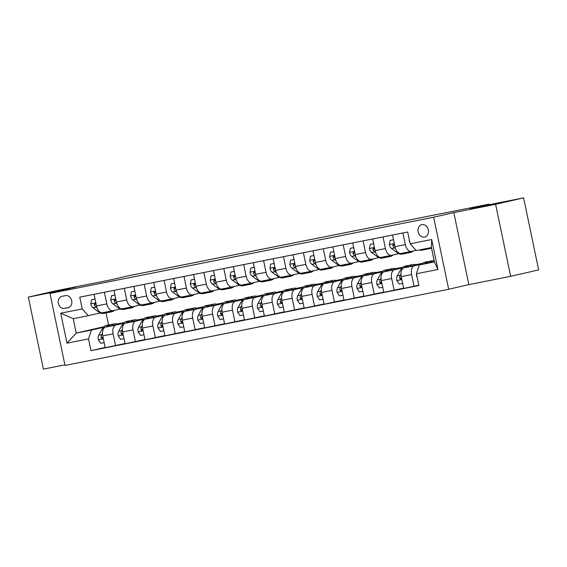 <?xml version="1.0" encoding="UTF-8"?>
<svg xmlns="http://www.w3.org/2000/svg" width="567" height="567" viewBox="0 0 567 567"><rect width="100%" height="100%" fill="white"/><g stroke="black" fill="none" stroke-linecap="round" stroke-linejoin="round"><path stroke-width="0.85" d="M478.321 207.302L500.966 202.674L478.321 207.302M53.255 291.729L75.907 287.1L53.255 291.729M421.926 224.631A6.365 5.195 -102.9 0 0 421.805 224.652A6.365 5.195 -102.9 0 0 418.148 231.946A6.365 5.195 -102.9 0 0 424.527 237.084A6.365 5.195 -102.9 0 0 424.648 237.063A6.365 5.195 -102.9 0 0 428.305 229.77A6.365 5.195 -102.9 0 0 421.926 224.631M510.647 276.32L538.65 269.892L523.603 197.876L495.601 204.304L453.813 212.604L433.642 217.232L448.688 289.255L468.852 284.62L510.647 276.32L495.601 204.304M433.642 217.232L49.974 293.437L65.021 365.453L448.688 289.255M49.974 293.437L70.138 288.809L28.35 297.108L43.397 369.124L64.893 364.857M28.35 297.108L56.353 290.68L110.083 280.006L129.127 275.633L488.917 204.177L469.873 208.55L523.603 197.876M64.539 308.384L68.04 307.69A6.166 5.032 -102.9 0 0 68.16 307.661A6.166 5.032 -102.9 0 0 71.697 300.602A6.166 5.032 -102.9 0 0 65.517 295.62L62.016 296.314A6.166 5.032 -102.9 0 0 61.895 296.343A6.166 5.032 -102.9 0 0 58.358 303.402A6.166 5.032 -102.9 0 0 64.539 308.384L69.046 307.349M88.487 338.896L66.998 343.17L60.733 313.19L82.229 308.923L88.332 315.684L73.214 318.682L76.219 333.091L91.344 330.086L88.487 338.896L90.947 350.675L418.9 285.541L416.44 273.762L419.297 264.952L434.414 261.947L431.409 247.545L416.284 250.543L410.175 243.789L431.671 239.522L437.93 269.495L416.44 273.762M410.175 243.789L407.716 232.009L79.77 297.151L82.229 308.923M489.037 204.744L488.917 204.177M103.988 326.712L76.219 333.091L66.998 343.17M106.05 312.927L108.573 324.997M88.332 315.684L100.302 312.934M402.896 232.966L405.327 244.604A7.952 4.593 78.8 0 0 411.358 251.379A7.952 4.593 78.8 0 0 411.436 251.365L416.065 250.302M383.001 236.921L385.432 248.559A7.952 4.593 78.8 0 0 391.464 255.334A7.952 4.593 78.8 0 0 391.535 255.313L398.807 253.647M363.1 240.876L365.531 252.513A7.952 4.593 78.8 0 0 371.562 259.282A7.952 4.593 78.8 0 0 371.64 259.268L378.905 257.602M343.198 244.824L345.629 256.461A7.952 4.593 78.8 0 0 351.66 263.237A7.952 4.593 78.8 0 0 351.738 263.223L359.003 261.55M323.296 248.778L325.727 260.416A7.952 4.593 78.8 0 0 331.759 267.192A7.952 4.593 78.8 0 0 331.837 267.17L339.101 265.505M303.402 252.733L305.833 264.371A7.952 4.593 78.8 0 0 311.864 271.139A7.952 4.593 78.8 0 0 311.935 271.125L319.207 269.46M283.5 256.681L285.931 268.319A7.952 4.593 78.8 0 0 291.962 275.094A7.952 4.593 78.8 0 0 292.04 275.08L299.305 273.407M263.598 260.636L266.029 272.273A7.952 4.593 78.8 0 0 272.061 279.049A7.952 4.593 78.8 0 0 272.139 279.028L279.403 277.362M243.697 264.591L246.128 276.228A7.952 4.593 78.8 0 0 252.159 282.997A7.952 4.593 78.8 0 0 252.237 282.983L259.502 281.317M223.802 268.538L226.233 280.176A7.952 4.593 78.8 0 0 232.264 286.952A7.952 4.593 78.8 0 0 232.335 286.937L239.607 285.265M203.9 272.493L206.331 284.131A7.952 4.593 78.8 0 0 212.363 290.906A7.952 4.593 78.8 0 0 212.441 290.885L219.705 289.22M183.999 276.448L186.43 288.086A7.952 4.593 78.8 0 0 192.461 294.854A7.952 4.593 78.8 0 0 192.539 294.84L199.804 293.174M164.104 280.396L166.528 292.033A7.952 4.593 78.8 0 0 172.559 298.809A7.952 4.593 78.8 0 0 172.637 298.795L179.902 297.122M144.202 284.351L146.633 295.988A7.952 4.593 78.8 0 0 152.665 302.764A7.952 4.593 78.8 0 0 152.736 302.743L160.007 301.077M124.301 288.305L126.732 299.936A7.952 4.593 78.8 0 0 132.763 306.712A7.952 4.593 78.8 0 0 132.841 306.697L140.106 305.025M104.399 292.253L106.83 303.891A7.952 4.593 78.8 0 0 112.861 310.666A7.952 4.593 78.8 0 0 112.939 310.652L120.204 308.98M103.378 327.322L91.344 330.086M117.645 324.111L123.726 322.906M123.677 322.956L105.604 327.109A7.952 4.593 78.8 0 0 102.747 335.919L105.207 347.699L125.045 343.46M123.28 323.367L115.951 325.054A7.952 4.593 78.8 0 0 113.095 333.864L115.555 345.643M137.547 320.164L143.628 318.952M143.571 319.008L125.498 323.155A7.952 4.593 78.8 0 0 122.649 331.971L125.109 343.744L144.946 339.513M143.182 319.419L135.846 321.099A7.952 4.593 78.8 0 0 132.997 329.916L135.456 341.688M157.449 316.209L163.53 315.004M163.473 315.054L145.4 319.2A7.952 4.593 78.8 0 0 142.544 328.017L145.003 339.796L164.848 335.558M163.076 315.465L155.748 317.144A7.952 4.593 78.8 0 0 152.892 325.961L155.351 337.741M177.351 312.254L183.424 311.049M183.375 311.099L165.302 315.252A7.952 4.593 78.8 0 0 162.445 324.062L164.905 335.841L184.75 331.603M182.978 311.51L175.65 313.197A7.952 4.593 78.8 0 0 172.793 322.006L175.253 333.786M197.245 308.306L203.326 307.094M203.277 307.151L185.196 311.297A7.952 4.593 78.8 0 0 182.347 320.114L184.807 331.886L204.644 327.655M202.88 307.562L195.551 309.242A7.952 4.593 78.8 0 0 192.695 318.059L195.154 329.831M217.147 304.351L223.228 303.147M223.171 303.196L205.098 307.342A7.952 4.593 78.8 0 0 202.242 316.159L204.708 327.939L224.546 323.7M222.781 303.607L215.446 305.287A7.952 4.593 78.8 0 0 212.597 314.104L215.056 325.883M237.049 300.404L243.13 299.192M243.073 299.241L225 303.395A7.952 4.593 78.8 0 0 222.144 312.204L224.603 323.984L244.448 319.745M242.676 299.652L235.348 301.339A7.952 4.593 78.8 0 0 232.491 310.149L234.951 321.928M256.95 296.449L263.024 295.237M262.975 295.294L244.901 299.44A7.952 4.593 78.8 0 0 242.045 308.257L244.505 320.029L264.342 315.798M262.578 295.705L255.249 297.384A7.952 4.593 78.8 0 0 252.393 306.201L254.852 317.974M276.845 292.494L282.926 291.289M282.876 291.339L264.796 295.485A7.952 4.593 78.8 0 0 261.947 304.302L264.406 316.081L284.244 311.843M282.479 291.75L275.144 293.43A7.952 4.593 78.8 0 0 272.295 302.246L274.754 314.026M296.747 288.546L302.828 287.334M302.771 287.384L284.698 291.537A7.952 4.593 78.8 0 0 281.842 300.347L284.308 312.126L304.146 307.888M302.381 287.795L295.046 289.482A7.952 4.593 78.8 0 0 292.189 298.292L294.656 310.071M316.648 284.591L322.729 283.38M322.673 283.436L304.599 287.582A7.952 4.593 78.8 0 0 301.743 296.399L304.203 308.172L324.048 303.94M322.276 283.847L314.947 285.527A7.952 4.593 78.8 0 0 312.091 294.344L314.55 306.116M336.543 280.637L342.624 279.432M342.574 279.481L324.501 283.628A7.952 4.593 78.8 0 0 321.645 292.444L324.104 304.224L343.942 299.986M342.177 279.892L334.849 281.579A7.952 4.593 78.8 0 0 331.993 290.389L334.452 302.168M356.445 276.689L362.526 275.477M362.476 275.527L344.396 279.68A7.952 4.593 78.8 0 0 341.547 288.49L344.006 300.269L363.844 296.038M362.079 275.938L354.744 277.624A7.952 4.593 78.8 0 0 351.894 286.441L354.354 298.214M376.346 272.734L382.427 271.529M382.371 271.579L364.298 275.725A7.952 4.593 78.8 0 0 361.441 284.542L363.908 296.314L383.746 292.083M381.974 271.99L374.645 273.67A7.952 4.593 78.8 0 0 371.789 282.486L374.255 294.259M396.248 268.779L402.329 267.574M402.272 267.624L384.199 271.777A7.952 4.593 78.8 0 0 381.343 280.587L383.802 292.366L403.647 288.128M401.875 268.035L394.547 269.722A7.952 4.593 78.8 0 0 391.691 278.532L394.15 290.311M416.143 264.832L422.224 263.62M422.174 263.669L404.101 267.822A7.952 4.593 78.8 0 0 401.245 276.639L403.704 288.412L418.843 285.258M421.777 264.08L414.449 265.767A7.952 4.593 78.8 0 0 411.592 274.584L414.052 286.356M434.322 261.5L419.297 264.952M117.163 323.948L124.116 322.573M137.065 320.001L144.011 318.619M156.96 316.046L163.913 314.664M176.861 312.091L183.814 310.716M196.763 308.143L203.716 306.761M216.658 304.188L223.611 302.806M236.559 300.234L243.512 298.859M256.461 296.286L263.414 294.904M276.363 292.331L283.316 290.949M296.257 288.376L303.21 287.001M316.159 284.428L323.112 283.046M336.061 280.474L343.014 279.092M355.963 276.519L362.915 275.144M375.857 272.571L382.81 271.189M395.759 268.616L402.712 267.234M415.661 264.661L422.613 263.286M94.051 294.308L96.482 305.946A7.952 4.593 78.8 0 0 102.514 312.722A7.952 4.593 78.8 0 0 102.592 312.7L112.783 310.681M90.947 350.675L105.15 347.415M113.953 290.361L116.384 301.991A7.952 4.593 78.8 0 0 122.415 308.767A7.952 4.593 78.8 0 0 122.493 308.753L132.685 306.726M133.855 286.406L136.286 298.044A7.952 4.593 78.8 0 0 142.317 304.812A7.952 4.593 78.8 0 0 142.388 304.798L152.587 302.778M153.749 282.451L156.18 294.089A7.952 4.593 78.8 0 0 162.212 300.864A7.952 4.593 78.8 0 0 162.29 300.85L172.481 298.823M173.651 278.503L176.082 290.134A7.952 4.593 78.8 0 0 182.113 296.91A7.952 4.593 78.8 0 0 182.191 296.895L192.383 294.868M193.553 274.548L195.984 286.186A7.952 4.593 78.8 0 0 202.015 292.962A7.952 4.593 78.8 0 0 202.093 292.941L212.285 290.921M213.454 270.594L215.885 282.231A7.952 4.593 78.8 0 0 221.917 289.007A7.952 4.593 78.8 0 0 221.988 288.993L232.187 286.966M233.349 266.646L235.78 278.284A7.952 4.593 78.8 0 0 241.811 285.052A7.952 4.593 78.8 0 0 241.889 285.038L252.081 283.011M253.251 262.691L255.682 274.329A7.952 4.593 78.8 0 0 261.713 281.104A7.952 4.593 78.8 0 0 261.791 281.083L271.983 279.063M273.152 258.736L275.583 270.374A7.952 4.593 78.8 0 0 281.615 277.15A7.952 4.593 78.8 0 0 281.693 277.135L291.885 275.108M293.054 254.789L295.485 266.426A7.952 4.593 78.8 0 0 301.516 273.195A7.952 4.593 78.8 0 0 301.587 273.181L311.786 271.154M312.949 250.834L315.38 262.471A7.952 4.593 78.8 0 0 321.411 269.247A7.952 4.593 78.8 0 0 321.489 269.226L331.681 267.206M332.85 246.879L335.281 258.517A7.952 4.593 78.8 0 0 341.313 265.292A7.952 4.593 78.8 0 0 341.391 265.278L351.583 263.251M352.752 242.931L355.183 254.569A7.952 4.593 78.8 0 0 361.214 261.337A7.952 4.593 78.8 0 0 361.292 261.323L371.484 259.296M372.654 238.976L375.085 250.614A7.952 4.593 78.8 0 0 381.109 257.39A7.952 4.593 78.8 0 0 381.187 257.368L391.386 255.348M392.548 235.022L394.979 246.659A7.952 4.593 78.8 0 0 401.011 253.435A7.952 4.593 78.8 0 0 401.089 253.421L411.281 251.394M73.214 318.682L60.733 313.19M431.671 239.522L431.409 247.545M437.93 269.495L434.414 261.947M453.813 212.604L468.852 284.62M95.036 299.022L91.592 299.709L90.812 303.919A5.273 3.048 78.8 0 0 93.038 307.824L98.701 311.992A15.21 8.789 78.8 0 0 103.768 313.388L106.794 312.786A15.21 8.789 78.8 0 0 107.73 312.502M108.637 311.503A15.21 8.789 78.8 0 0 111.727 311.8A15.21 8.789 78.8 0 0 114.534 310.284M95.029 298.979L91.592 299.709M103.704 312.488A15.21 8.789 78.8 0 0 106.794 312.786M111.727 311.8L108.701 312.403A15.21 8.789 -101.2 0 1 105.611 312.105M96.121 304.21L94.838 303.423L94.285 304.748A5.273 3.048 78.8 0 0 96.057 307.222L97.07 307.973M96.241 304.777A2.686 1.552 -101.2 0 1 95.894 304.373L94.285 304.748M111.288 325.805A15.21 8.789 -101.2 0 1 114.541 323.807A15.21 8.789 -101.2 0 1 118 324.26M104.144 342.624L100.699 343.311L98.297 339.732A5.273 3.048 -101.2 0 1 98.757 335.21L102.244 328.938A15.21 8.789 -101.2 0 1 106.582 325.387L109.608 324.792A15.21 8.789 78.8 0 0 106.192 326.975M108.162 326.521A15.21 8.789 -101.2 0 1 111.515 324.409L114.541 323.807M110.579 324.693A15.21 8.789 78.8 0 0 109.608 324.792M102.464 333.389L101.784 334.608A5.273 3.048 78.8 0 0 101.153 337.641L102.244 338.641L103.059 337.436M101.153 337.641L102.769 337.273A2.686 1.552 -101.2 0 1 102.918 336.755M114.938 295.074L111.493 295.754L110.714 299.964A5.273 3.048 78.8 0 0 112.932 303.877L118.602 308.037A15.21 8.789 78.8 0 0 123.67 309.433L126.689 308.831A15.21 8.789 78.8 0 0 127.625 308.547M128.539 307.555A15.21 8.789 78.8 0 0 131.629 307.853A15.21 8.789 78.8 0 0 134.436 306.329M114.931 295.031L111.493 295.754M123.599 308.533A15.21 8.789 78.8 0 0 126.689 308.831M131.629 307.853L128.603 308.455A15.21 8.789 -101.2 0 1 125.513 308.15M116.022 300.255L114.662 299.489L114.18 300.793A5.273 3.048 78.8 0 0 115.959 303.274L116.972 304.018M116.143 300.822A2.686 1.552 -101.2 0 1 115.796 300.425L114.18 300.793M134.84 291.119L131.395 291.807L130.616 296.009A5.273 3.048 78.8 0 0 132.834 299.922L138.504 304.089A15.21 8.789 78.8 0 0 143.564 305.478L146.591 304.876A15.21 8.789 78.8 0 0 147.526 304.599M148.441 303.6A15.21 8.789 78.8 0 0 151.524 303.898A15.21 8.789 78.8 0 0 154.33 302.381M134.826 291.077L131.395 291.807M143.501 304.578A15.21 8.789 78.8 0 0 146.591 304.876M151.524 303.898L148.504 304.5A15.21 8.789 -101.2 0 1 145.414 304.203M135.917 296.307L134.563 295.542L134.081 296.839A5.273 3.048 78.8 0 0 135.86 299.319L136.874 300.063M136.037 296.874A2.686 1.552 -101.2 0 1 135.697 296.47L134.081 296.839M154.734 287.164L151.29 287.852L150.517 292.062A5.273 3.048 78.8 0 0 152.736 295.967L158.406 300.134A15.21 8.789 78.8 0 0 163.466 301.531L166.492 300.928A15.21 8.789 78.8 0 0 167.428 300.645M168.335 299.645A15.21 8.789 78.8 0 0 171.425 299.943A15.21 8.789 78.8 0 0 174.232 298.426M154.727 287.122L151.29 287.852M163.402 300.63A15.21 8.789 78.8 0 0 166.492 300.928M171.425 299.943L168.399 300.545A15.21 8.789 -101.2 0 1 165.316 300.248M155.819 292.352L154.465 291.587L153.983 292.891A5.273 3.048 78.8 0 0 155.762 295.364L156.775 296.116M155.939 292.919A2.686 1.552 -101.2 0 1 155.592 292.515L153.983 292.891M131.183 321.85A15.21 8.789 -101.2 0 1 134.443 319.859A15.21 8.789 -101.2 0 1 137.901 320.305M124.045 338.669L120.601 339.357L118.198 335.777A5.273 3.048 -101.2 0 1 118.659 331.256L122.146 324.99A15.21 8.789 -101.2 0 1 126.484 321.439L129.503 320.837A15.21 8.789 78.8 0 0 126.087 323.02M128.057 322.566A15.21 8.789 -101.2 0 1 131.416 320.454L134.443 319.859M130.481 320.738A15.21 8.789 78.8 0 0 129.503 320.837M122.359 329.434L121.678 330.653A5.273 3.048 78.8 0 0 121.055 333.687L122.146 334.693L122.961 333.481M121.055 333.687L122.663 333.318A2.686 1.552 -101.2 0 1 122.819 332.801M151.084 317.896A15.21 8.789 -101.2 0 1 154.344 315.904A15.21 8.789 -101.2 0 1 157.803 316.358M143.947 334.721L140.503 335.402L138.1 331.83A5.273 3.048 -101.2 0 1 138.554 327.301L142.041 321.035A15.21 8.789 -101.2 0 1 146.378 317.485L149.405 316.882A15.21 8.789 78.8 0 0 145.988 319.065M147.959 318.619A15.21 8.789 -101.2 0 1 151.318 316.506L154.344 315.904M150.383 316.783A15.21 8.789 78.8 0 0 149.405 316.882M142.26 325.479L141.58 326.705A5.273 3.048 78.8 0 0 140.956 329.732L142.048 330.738L142.863 329.526M140.956 329.732L142.565 329.363A2.686 1.552 -101.2 0 1 142.721 328.846M170.986 313.948A15.21 8.789 -101.2 0 1 174.239 311.949A15.21 8.789 -101.2 0 1 177.705 312.403M163.849 330.767L160.404 331.454L157.995 327.875A5.273 3.048 -101.2 0 1 158.455 323.353L161.942 317.081A15.21 8.789 -101.2 0 1 166.28 313.53L169.306 312.934A15.21 8.789 78.8 0 0 165.89 315.117M167.86 314.664A15.21 8.789 -101.2 0 1 171.22 312.552L174.239 311.949M170.277 312.835A15.21 8.789 78.8 0 0 169.306 312.934M162.162 321.532L161.482 322.751A5.273 3.048 78.8 0 0 160.858 325.784L161.949 326.783L162.764 325.578M160.858 325.784L162.467 325.415A2.686 1.552 -101.2 0 1 162.623 324.898M174.636 283.216L171.191 283.897L170.412 288.107A5.273 3.048 78.8 0 0 172.637 292.019L178.3 296.18A15.21 8.789 78.8 0 0 183.368 297.576L186.394 296.973A15.21 8.789 78.8 0 0 187.33 296.69M188.237 295.698A15.21 8.789 78.8 0 0 191.327 295.995A15.21 8.789 78.8 0 0 194.134 294.471M174.629 283.174L171.191 283.897M183.304 296.676A15.21 8.789 78.8 0 0 186.394 296.973M191.327 295.995L188.301 296.598A15.21 8.789 -101.2 0 1 185.211 296.293M175.72 288.397L174.438 287.611L173.885 288.936A5.273 3.048 78.8 0 0 175.657 291.417L176.67 292.161M175.841 288.964A2.686 1.552 -101.2 0 1 175.494 288.568L173.885 288.936M190.881 309.993A15.21 8.789 -101.2 0 1 194.141 308.001A15.21 8.789 -101.2 0 1 197.6 308.448M183.743 326.812L180.299 327.499L177.896 323.92A5.273 3.048 -101.2 0 1 178.357 319.398L181.844 313.133A15.21 8.789 -101.2 0 1 186.182 309.582L189.208 308.98A15.21 8.789 78.8 0 0 185.792 311.163M187.762 310.709A15.21 8.789 -101.2 0 1 191.114 308.597L194.141 308.001M190.179 308.88A15.21 8.789 78.8 0 0 189.208 308.98M182.064 317.577L181.383 318.796A5.273 3.048 78.8 0 0 180.753 321.829L181.844 322.836L182.659 321.624M180.753 321.829L182.368 321.461A2.686 1.552 -101.2 0 1 182.517 320.943M194.538 279.262L191.093 279.949L190.314 284.152A5.273 3.048 78.8 0 0 192.532 288.064L198.202 292.232A15.21 8.789 78.8 0 0 203.262 293.621L206.289 293.019A15.21 8.789 78.8 0 0 207.224 292.742M208.139 291.743A15.21 8.789 78.8 0 0 211.229 292.04A15.21 8.789 78.8 0 0 214.035 290.524M194.531 279.219L191.093 279.949M203.199 292.721A15.21 8.789 78.8 0 0 206.289 293.019M211.229 292.04L208.202 292.643A15.21 8.789 -101.2 0 1 205.112 292.345M195.622 284.45L194.261 283.684L193.779 284.981A5.273 3.048 78.8 0 0 195.558 287.462L196.572 288.206M195.735 285.017A2.686 1.552 -101.2 0 1 195.395 284.613L193.779 284.981M210.782 306.038A15.21 8.789 -101.2 0 1 214.042 304.047A15.21 8.789 -101.2 0 1 217.501 304.5M203.645 322.864L200.201 323.544L197.798 319.972A5.273 3.048 -101.2 0 1 198.259 315.443L201.746 309.178A15.21 8.789 -101.2 0 1 206.083 305.627L209.103 305.025A15.21 8.789 78.8 0 0 205.686 307.208M207.657 306.761A15.21 8.789 -101.2 0 1 211.016 304.649L214.042 304.047M210.081 304.926A15.21 8.789 78.8 0 0 209.103 305.025M201.958 313.622L201.278 314.848A5.273 3.048 78.8 0 0 200.654 317.874L201.746 318.881L202.561 317.676M200.654 317.874L202.263 317.506A2.686 1.552 -101.2 0 1 202.419 316.988M214.439 275.307L210.995 275.994L210.215 280.204A5.273 3.048 78.8 0 0 212.434 284.11L218.104 288.277A15.21 8.789 78.8 0 0 223.164 289.673L226.19 289.071A15.21 8.789 78.8 0 0 227.126 288.787M228.04 287.788A15.21 8.789 78.8 0 0 231.123 288.093A15.21 8.789 78.8 0 0 233.93 286.569M214.425 275.264L210.995 275.994M223.1 288.773A15.21 8.789 78.8 0 0 226.19 289.071M231.123 288.093L228.104 288.688A15.21 8.789 -101.2 0 1 225.014 288.39M215.517 280.495L214.163 279.729L213.681 281.034A5.273 3.048 78.8 0 0 215.46 283.507L216.474 284.258M215.637 281.062A2.686 1.552 -101.2 0 1 215.297 280.658L213.681 281.034M230.684 302.091A15.21 8.789 -101.2 0 1 233.944 300.092A15.21 8.789 -101.2 0 1 237.403 300.545M223.547 318.909L220.102 319.597L217.7 316.017A5.273 3.048 -101.2 0 1 218.153 311.496L221.64 305.223A15.21 8.789 -101.2 0 1 225.978 301.672L229.004 301.077A15.21 8.789 78.8 0 0 225.588 303.26M227.558 302.806A15.21 8.789 -101.2 0 1 230.918 300.694L233.944 300.092M229.982 300.978A15.21 8.789 78.8 0 0 229.004 301.077M221.86 309.674L221.18 310.893A5.273 3.048 78.8 0 0 220.556 313.927L221.647 314.926L222.462 313.721M220.556 313.927L222.165 313.558A2.686 1.552 -101.2 0 1 222.321 313.041M234.334 271.359L230.889 272.04L230.117 276.249A5.273 3.048 78.8 0 0 232.335 280.162L238.005 284.322A15.21 8.789 78.8 0 0 243.066 285.718L246.092 285.116A15.21 8.789 78.8 0 0 247.028 284.832M247.935 283.84A15.21 8.789 78.8 0 0 251.025 284.138A15.21 8.789 78.8 0 0 253.832 282.614M234.327 271.317L230.889 272.04M243.002 284.818A15.21 8.789 78.8 0 0 246.092 285.116M251.025 284.138L247.999 284.74A15.21 8.789 -101.2 0 1 244.909 284.436M235.418 276.54L234.065 275.775L233.583 277.079A5.273 3.048 78.8 0 0 235.362 279.559L236.375 280.304M235.539 277.107A2.686 1.552 -101.2 0 1 235.192 276.71L233.583 277.079M250.586 298.136A15.21 8.789 -101.2 0 1 253.839 296.144A15.21 8.789 -101.2 0 1 257.305 296.591M243.449 314.954L240.004 315.642L237.594 312.063A5.273 3.048 -101.2 0 1 238.055 307.541L241.542 301.275A15.21 8.789 -101.2 0 1 245.88 297.725L248.906 297.122A15.21 8.789 78.8 0 0 245.49 299.305M247.46 298.852A15.21 8.789 -101.2 0 1 250.812 296.739L253.839 296.144M249.877 297.023A15.21 8.789 78.8 0 0 248.906 297.122M241.762 305.719L241.081 306.938A5.273 3.048 78.8 0 0 240.458 309.972L241.549 310.978L242.364 309.766M240.458 309.972L242.066 309.603A2.686 1.552 -101.2 0 1 242.215 309.086M254.236 267.404L250.791 268.092L250.012 272.302A5.273 3.048 78.8 0 0 252.237 276.207L257.9 280.374A15.21 8.789 78.8 0 0 262.968 281.764L265.987 281.161A15.21 8.789 78.8 0 0 266.929 280.885M267.837 279.885A15.21 8.789 78.8 0 0 270.927 280.183A15.21 8.789 78.8 0 0 273.733 278.666M254.229 267.362L250.791 268.092M262.904 280.863A15.21 8.789 78.8 0 0 265.987 281.161M270.927 280.183L267.9 280.785A15.21 8.789 -101.2 0 1 264.81 280.488M255.32 272.592L254.037 271.806L253.484 273.124A5.273 3.048 78.8 0 0 255.256 275.605L256.27 276.349M255.441 273.159A2.686 1.552 -101.2 0 1 255.093 272.755L253.484 273.124M270.48 294.181A15.21 8.789 -101.2 0 1 273.741 292.189A15.21 8.789 -101.2 0 1 277.199 292.643M263.343 311.007L259.899 311.687L257.496 308.115A5.273 3.048 -101.2 0 1 257.957 303.593L261.444 297.321A15.21 8.789 -101.2 0 1 265.781 293.77L268.808 293.167A15.21 8.789 78.8 0 0 265.391 295.35M267.362 294.904A15.21 8.789 -101.2 0 1 270.714 292.792L273.741 292.189M269.779 293.075A15.21 8.789 78.8 0 0 268.808 293.167M261.663 301.764L260.983 302.991A5.273 3.048 78.8 0 0 260.352 306.017L261.444 307.023L262.259 305.819M260.352 306.017L261.968 305.648A2.686 1.552 -101.2 0 1 262.117 305.131M274.137 263.449L270.693 264.137L269.913 268.347A5.273 3.048 78.8 0 0 272.132 272.252L277.802 276.42A15.21 8.789 78.8 0 0 282.862 277.816L285.888 277.213A15.21 8.789 78.8 0 0 286.824 276.93M287.738 275.931A15.21 8.789 78.8 0 0 290.828 276.235A15.21 8.789 78.8 0 0 293.635 274.712M274.13 263.407L270.693 264.137M282.798 276.916A15.21 8.789 78.8 0 0 285.888 277.213M290.828 276.235L287.802 276.831A15.21 8.789 -101.2 0 1 284.712 276.533M275.222 268.638L273.861 267.872L273.379 269.176A5.273 3.048 78.8 0 0 275.158 271.65L276.172 272.401M275.335 269.205A2.686 1.552 -101.2 0 1 274.995 268.801L273.379 269.176M290.382 290.233A15.21 8.789 -101.2 0 1 293.642 288.234A15.21 8.789 -101.2 0 1 297.101 288.688M283.245 307.052L279.8 307.739L277.398 304.16A5.273 3.048 -101.2 0 1 277.858 299.638L281.345 293.366A15.21 8.789 -101.2 0 1 285.683 289.815L288.702 289.22A15.21 8.789 78.8 0 0 285.286 291.403M287.256 290.949A15.21 8.789 -101.2 0 1 290.616 288.837L293.642 288.234M289.68 289.12A15.21 8.789 78.8 0 0 288.702 289.22M281.558 297.817L280.878 299.036A5.273 3.048 78.8 0 0 280.254 302.069L281.345 303.069L282.16 301.864M280.254 302.069L281.863 301.701A2.686 1.552 -101.2 0 1 282.019 301.183M294.039 259.502L290.595 260.182L289.815 264.392A5.273 3.048 78.8 0 0 292.033 268.304L297.703 272.465A15.21 8.789 78.8 0 0 302.764 273.861L305.79 273.259A15.21 8.789 78.8 0 0 306.726 272.975M307.633 271.983A15.21 8.789 78.8 0 0 310.723 272.28A15.21 8.789 78.8 0 0 313.53 270.757M294.025 259.459L290.595 260.182M302.7 272.961A15.21 8.789 78.8 0 0 305.79 273.259M310.723 272.28L307.704 272.883A15.21 8.789 -101.2 0 1 304.614 272.578M295.116 264.683L293.763 263.917L293.281 265.221A5.273 3.048 78.8 0 0 295.06 267.702L296.073 268.446M295.237 265.25A2.686 1.552 -101.2 0 1 294.897 264.853L293.281 265.221M310.284 286.278A15.21 8.789 -101.2 0 1 313.537 284.287A15.21 8.789 -101.2 0 1 317.003 284.733M303.147 303.104L299.702 303.784L297.299 300.205A5.273 3.048 -101.2 0 1 297.753 295.683L301.24 289.418A15.21 8.789 -101.2 0 1 305.578 285.867L308.604 285.265A15.21 8.789 78.8 0 0 305.188 287.448M307.158 286.994A15.21 8.789 -101.2 0 1 310.518 284.882L313.537 284.287M309.582 285.166A15.21 8.789 78.8 0 0 308.604 285.265M301.46 293.862L300.779 295.081A5.273 3.048 78.8 0 0 300.156 298.114L301.247 299.121L302.062 297.909M300.156 298.114L301.764 297.746A2.686 1.552 -101.2 0 1 301.92 297.228M313.934 255.547L310.489 256.234L309.717 260.444A5.273 3.048 78.8 0 0 311.935 264.35L317.598 268.517A15.21 8.789 78.8 0 0 322.666 269.906L325.692 269.311A15.21 8.789 78.8 0 0 326.627 269.027M327.535 268.028A15.21 8.789 78.8 0 0 330.625 268.326A15.21 8.789 78.8 0 0 333.431 266.809M313.927 255.504L310.489 256.234M322.602 269.006A15.21 8.789 78.8 0 0 325.692 269.311M330.625 268.326L327.598 268.928A15.21 8.789 -101.2 0 1 324.508 268.63M315.018 260.735L313.664 259.969L313.182 261.267A5.273 3.048 78.8 0 0 314.961 263.747L315.975 264.491M315.139 261.302A2.686 1.552 -101.2 0 1 314.791 260.898L313.182 261.267M330.185 282.323A15.21 8.789 -101.2 0 1 333.439 280.332A15.21 8.789 -101.2 0 1 336.904 280.785M323.041 299.149L319.604 299.83L317.194 296.257A5.273 3.048 -101.2 0 1 317.655 291.736L321.142 285.463A15.21 8.789 -101.2 0 1 325.479 281.912L328.506 281.31A15.21 8.789 78.8 0 0 325.089 283.493M327.06 283.046A15.21 8.789 -101.2 0 1 330.412 280.934L333.439 280.332M329.477 281.218A15.21 8.789 78.8 0 0 328.506 281.31M321.361 289.907L320.681 291.133A5.273 3.048 78.8 0 0 320.05 294.16L321.149 295.166L321.964 293.961M320.05 294.16L321.666 293.791A2.686 1.552 -101.2 0 1 321.815 293.274M333.835 251.599L330.391 252.28L329.611 256.49A5.273 3.048 78.8 0 0 331.837 260.395L337.5 264.562A15.21 8.789 78.8 0 0 342.567 265.958L345.587 265.356A15.21 8.789 78.8 0 0 346.529 265.072M347.436 264.073A15.21 8.789 78.8 0 0 350.526 264.378A15.21 8.789 78.8 0 0 353.333 262.854M333.828 251.55L330.391 252.28M342.503 265.058A15.21 8.789 78.8 0 0 345.587 265.356M350.526 264.378L347.5 264.973A15.21 8.789 -101.2 0 1 344.41 264.676M334.92 256.78L333.637 255.993L333.084 257.319A5.273 3.048 78.8 0 0 334.856 259.792L335.87 260.544M335.04 257.347A2.686 1.552 -101.2 0 1 334.693 256.943L333.084 257.319M350.08 278.376A15.21 8.789 -101.2 0 1 353.34 276.377A15.21 8.789 -101.2 0 1 356.799 276.831M342.943 295.194L339.498 295.882L337.096 292.303A5.273 3.048 -101.2 0 1 337.556 287.781L341.043 281.508A15.21 8.789 -101.2 0 1 345.381 277.958L348.407 277.362A15.21 8.789 78.8 0 0 344.991 279.545M346.961 279.092A15.21 8.789 -101.2 0 1 350.314 276.98L353.34 276.377M349.378 277.263A15.21 8.789 78.8 0 0 348.407 277.362M341.263 285.959L340.583 287.178A5.273 3.048 78.8 0 0 339.952 290.212L341.043 291.211L341.858 290.006M339.952 290.212L341.568 289.843A2.686 1.552 -101.2 0 1 341.717 289.326M353.737 247.644L350.293 248.325L349.513 252.535A5.273 3.048 78.8 0 0 351.731 256.447L357.401 260.614A15.21 8.789 78.8 0 0 362.462 262.004L365.488 261.401A15.21 8.789 78.8 0 0 366.424 261.118M367.338 260.125A15.21 8.789 78.8 0 0 370.428 260.423A15.21 8.789 78.8 0 0 373.235 258.899M353.73 247.602L350.293 248.325M362.398 261.103A15.21 8.789 78.8 0 0 365.488 261.401M370.428 260.423L367.402 261.026A15.21 8.789 -101.2 0 1 364.312 260.721M354.822 252.825L353.461 252.06L352.979 253.364A5.273 3.048 78.8 0 0 354.758 255.845L355.771 256.589M354.935 253.399A2.686 1.552 -101.2 0 1 354.595 252.995L352.979 253.364M369.982 274.421A15.21 8.789 -101.2 0 1 373.242 272.429A15.21 8.789 -101.2 0 1 376.701 272.876M362.845 291.247L359.4 291.927L356.997 288.348A5.273 3.048 -101.2 0 1 357.458 283.826L360.945 277.561A15.21 8.789 -101.2 0 1 365.283 274.01L368.302 273.407A15.21 8.789 78.8 0 0 364.886 275.59M366.856 275.137A15.21 8.789 -101.2 0 1 370.216 273.025L373.242 272.429M369.28 273.308A15.21 8.789 78.8 0 0 368.302 273.407M361.158 282.005L360.477 283.224A5.273 3.048 78.8 0 0 359.854 286.257L360.945 287.263L361.76 286.052M359.854 286.257L361.462 285.888A2.686 1.552 -101.2 0 1 361.618 285.371M373.639 243.69L370.194 244.377L369.415 248.587A5.273 3.048 78.8 0 0 371.633 252.492L377.303 256.66A15.21 8.789 78.8 0 0 382.364 258.049L385.39 257.453A15.21 8.789 78.8 0 0 386.325 257.17M387.233 256.171A15.21 8.789 78.8 0 0 390.323 256.468A15.21 8.789 78.8 0 0 393.129 254.952M373.625 243.647L370.194 244.377M382.3 257.149A15.21 8.789 78.8 0 0 385.39 257.453M390.323 256.468L387.296 257.071A15.21 8.789 -101.2 0 1 384.213 256.773M374.716 248.878L373.362 248.112L372.88 249.409A5.273 3.048 78.8 0 0 374.659 251.89L375.673 252.634M374.837 249.445A2.686 1.552 -101.2 0 1 374.496 249.041L372.88 249.409M389.883 270.466A15.21 8.789 -101.2 0 1 393.137 268.474A15.21 8.789 -101.2 0 1 396.602 268.928M382.746 287.292L379.302 287.972L376.892 284.4A5.273 3.048 -101.2 0 1 377.353 279.878L380.84 273.606A15.21 8.789 -101.2 0 1 385.177 270.055L388.204 269.453A15.21 8.789 78.8 0 0 384.787 271.636M386.758 271.189A15.21 8.789 -101.2 0 1 390.117 269.077L393.137 268.474M389.175 269.36A15.21 8.789 78.8 0 0 388.204 269.453M381.059 278.05L380.379 279.276A5.273 3.048 78.8 0 0 379.755 282.309L380.847 283.309L381.662 282.104M379.755 282.309L381.364 281.934A2.686 1.552 -101.2 0 1 381.52 281.416M393.533 239.742L390.089 240.422L389.316 244.632A5.273 3.048 78.8 0 0 391.535 248.537L397.198 252.705A15.21 8.789 78.8 0 0 402.265 254.101L405.292 253.499A15.21 8.789 78.8 0 0 406.227 253.215M407.134 252.216A15.21 8.789 78.8 0 0 410.224 252.521A15.21 8.789 78.8 0 0 413.031 250.997M393.526 239.692L390.089 240.422M402.201 253.201A15.21 8.789 78.8 0 0 405.292 253.499M410.224 252.521L407.198 253.116A15.21 8.789 -101.2 0 1 404.108 252.818M394.618 244.923L393.264 244.157L392.782 245.461A5.273 3.048 78.8 0 0 394.561 247.942L395.575 248.686M394.738 245.49A2.686 1.552 -101.2 0 1 394.391 245.086L392.782 245.461M409.785 266.518A15.21 8.789 -101.2 0 1 413.038 264.52A15.21 8.789 -101.2 0 1 416.497 264.973M402.641 283.337L399.203 284.024L396.794 280.445A5.273 3.048 -101.2 0 1 397.254 275.923L400.741 269.651A15.21 8.789 -101.2 0 1 405.079 266.1L408.105 265.505A15.21 8.789 78.8 0 0 404.689 267.688M406.659 267.234A15.21 8.789 -101.2 0 1 410.012 265.122L413.038 264.52M409.076 265.406A15.21 8.789 78.8 0 0 408.105 265.505M400.961 274.102L400.281 275.321A5.273 3.048 78.8 0 0 399.65 278.354L400.749 279.354L401.556 278.149M399.65 278.354L401.266 277.986A2.686 1.552 -101.2 0 1 401.415 277.469M409.36 239.884L409.211 240.677A5.273 3.048 78.8 0 0 409.962 242.775M419.339 249.941A15.21 8.789 78.8 0 0 422.167 250.146L425.186 249.544A15.21 8.789 78.8 0 0 426.129 249.26M427.298 248.36A15.21 8.789 78.8 0 0 430.126 248.566A15.21 8.789 78.8 0 0 431.515 248.07M422.365 249.338A15.21 8.789 78.8 0 0 425.186 249.544M430.126 248.566L427.1 249.168A15.21 8.789 -101.2 0 1 424.272 248.956M429.68 262.564A15.21 8.789 -101.2 0 1 432.94 260.572A15.21 8.789 -101.2 0 1 434.109 260.473M417.149 277.171L416.695 276.49A5.273 3.048 -101.2 0 1 416.539 274.265M421.472 264.449A15.21 8.789 -101.2 0 1 424.981 262.152L428.007 261.55A15.21 8.789 78.8 0 0 424.584 263.733M426.561 263.279A15.21 8.789 -101.2 0 1 429.914 261.174L432.94 260.572M428.978 261.451A15.21 8.789 78.8 0 0 428.007 261.55M115.951 325.054L105.604 327.109M135.846 321.099L125.498 323.155M155.748 317.144L145.4 319.2M175.65 313.197L165.302 315.252M195.551 309.242L185.196 311.297M215.446 305.287L205.098 307.342M235.348 301.339L225 303.395M255.249 297.384L244.901 299.44M275.144 293.43L264.796 295.485M295.046 289.482L284.698 291.537M314.947 285.527L304.599 287.582M334.849 281.579L324.501 283.628M354.744 277.624L344.396 279.68M374.645 273.67L364.298 275.725M394.547 269.722L384.199 271.777M414.449 265.767L404.101 267.822M113.095 333.864L102.747 335.919M106.83 303.891L96.482 305.946M126.732 299.936L116.384 301.991M132.997 329.916L122.649 331.971M146.633 295.988L136.286 298.044M152.892 325.961L142.544 328.017M166.528 292.033L156.18 294.089M172.793 322.006L162.445 324.062M186.43 288.086L176.082 290.134M192.695 318.059L182.347 320.114M206.331 284.131L195.984 286.186M212.597 314.104L202.242 316.159M226.233 280.176L215.885 282.231M232.491 310.149L222.144 312.204M246.128 276.228L235.78 278.284M252.393 306.201L242.045 308.257M266.029 272.273L255.682 274.329M272.295 302.246L261.947 304.302M285.931 268.319L275.583 270.374M292.189 298.292L281.842 300.347M305.833 264.371L295.485 266.426M312.091 294.344L301.743 296.399M325.727 260.416L315.38 262.471M331.993 290.389L321.645 292.444M345.629 256.461L335.281 258.517M351.894 286.441L341.547 288.49M365.531 252.513L355.183 254.569M371.789 282.486L361.441 284.542M385.432 248.559L375.085 250.614M391.691 278.532L381.343 280.587M405.327 244.604L394.979 246.659M411.592 274.584L401.245 276.639M95.83 302.821L90.833 303.813M99.629 311.807L98.701 311.992M96.057 307.222L93.038 307.824M98.36 339.824L103.35 338.832M102.244 328.938L103.57 328.676M98.757 335.21L101.784 334.608M115.732 298.866L110.735 299.858M119.531 307.853L118.602 308.037M115.959 303.274L112.932 303.877M135.633 294.918L130.637 295.91M139.432 303.905L138.504 304.089M135.86 299.319L132.834 299.922M155.528 290.963L150.531 291.955M159.327 299.95L158.406 300.134M155.762 295.364L152.736 295.967M118.255 335.87L123.252 334.877M122.146 324.99L123.471 324.728M118.659 331.256L121.678 330.653M138.157 331.915L143.153 330.922M142.041 321.035L143.373 320.773M138.554 327.301L141.58 326.705M158.058 327.967L163.055 326.975M161.942 317.081L163.268 316.818M158.455 323.353L161.482 322.751M175.43 287.008L170.433 288.001M179.229 295.995L178.3 296.18M175.657 291.417L172.637 292.019M177.953 324.012L182.95 323.02M181.844 313.133L183.169 312.871M178.357 319.398L181.383 318.796M195.332 283.061L190.335 284.053M199.13 292.048L198.202 292.232M195.558 287.462L192.532 288.064M197.855 320.057L202.851 319.065M201.746 309.178L203.071 308.916M198.259 315.443L201.278 314.848M215.233 279.106L210.237 280.098M219.032 288.093L218.104 288.277M215.46 283.507L212.434 284.11M217.756 316.11L222.753 315.117M221.64 305.223L222.973 304.961M218.153 311.496L221.18 310.893M235.128 275.151L230.131 276.143M238.927 284.138L238.005 284.322M235.362 279.559L232.335 280.162M237.658 312.155L242.655 311.163M241.542 301.275L242.867 301.013M238.055 307.541L241.081 306.938M255.03 271.203L250.033 272.195M258.828 280.19L257.9 280.374M255.256 275.605L252.237 276.207M257.553 308.2L262.549 307.208M261.444 297.321L262.769 297.058M257.957 303.593L260.983 302.991M274.931 267.248L269.935 268.241M278.73 276.235L277.802 276.42M275.158 271.65L272.132 272.252M277.454 304.252L282.451 303.26M281.345 293.366L282.671 293.104M277.858 299.638L280.878 299.036M294.826 263.294L289.836 264.286M298.632 272.28L297.703 272.465M295.06 267.702L292.033 268.304M297.356 300.297L302.353 299.305M301.24 289.418L302.565 289.156M297.753 295.683L300.779 295.081M314.728 259.346L309.731 260.338M318.526 268.333L317.598 268.517M314.961 263.747L311.935 264.35M317.258 296.343L322.254 295.35M321.142 285.463L322.467 285.201M317.655 291.736L320.681 291.133M334.629 255.391L329.633 256.383M338.428 264.378L337.5 264.562M334.856 259.792L331.837 260.395M337.152 292.395L342.149 291.403M341.043 281.508L342.369 281.246M337.556 287.781L340.583 287.178M354.531 251.436L349.534 252.428M358.33 260.43L357.401 260.614M354.758 255.845L351.731 256.447M357.054 288.44L362.051 287.448M360.945 277.561L362.27 277.298M357.458 283.826L360.477 283.224M374.426 247.488L369.429 248.481M378.232 256.475L377.303 256.66M374.659 251.89L371.633 252.492M376.956 284.485L381.952 283.493M380.84 273.606L382.165 273.344M377.353 279.878L380.379 279.276M394.327 243.534L389.331 244.526M398.126 252.521L397.198 252.705M394.561 247.942L391.535 248.537M396.857 280.537L401.854 279.545M400.741 269.651L402.067 269.389M397.254 275.923L400.281 275.321M112.861 310.666L102.514 312.722M132.763 306.712L122.415 308.767M152.665 302.764L142.317 304.812M172.559 298.809L162.212 300.864M192.461 294.854L182.113 296.91M212.363 290.906L202.015 292.962M232.264 286.952L221.917 289.007M252.159 282.997L241.811 285.052M272.061 279.049L261.713 281.104M291.962 275.094L281.615 277.15M311.864 271.139L301.516 273.195M331.759 267.192L321.411 269.247M351.66 263.237L341.313 265.292M371.562 259.282L361.214 261.337M391.464 255.334L381.109 257.39M411.358 251.379L401.011 253.435"/></g></svg>
